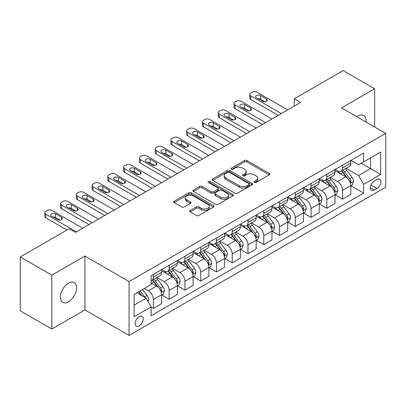 <?xml version="1.0" encoding="UTF-8"?>
<svg xmlns="http://www.w3.org/2000/svg" width="406" height="406" viewBox="0 0 406 406"><rect width="100%" height="100%" fill="white"/><g stroke="black" fill="none" stroke-linecap="round" stroke-linejoin="round"><path stroke-width="0.61" d="M254.395 182.436A1.223 0.705 0 0 0 256.125 182.436L269.279 174.839A1.751 1.01 0 0 0 269.792 174.128A1.751 1.01 0 0 0 269.279 173.413L246.995 160.548A1.751 1.01 0 0 0 244.524 160.548L231.369 168.14A1.223 0.705 0 0 0 231.009 168.642A1.223 0.705 0 0 0 231.369 169.14A1.223 0.705 0 0 0 233.1 169.14L234.805 168.16A5.603 3.233 0 0 1 242.727 168.16L244.585 169.231A5.603 3.233 0 0 1 246.224 171.52A5.603 3.233 0 0 1 244.585 173.804L242.879 174.788A1.223 0.705 0 0 0 242.524 175.285A1.223 0.705 0 0 0 242.879 175.788A1.223 0.705 0 0 0 244.615 175.788L246.315 174.803A5.603 3.233 0 0 1 254.237 174.803L256.095 175.879A5.603 3.233 0 0 1 257.734 178.163A5.603 3.233 0 0 1 256.095 180.452L254.395 181.431A1.223 0.705 0 0 0 254.034 181.934A1.223 0.705 0 0 0 254.395 182.436L254.395 181.431M68.538 301.785A11.414 6.592 120 0 0 75.993 291.726A11.414 6.592 120 0 0 74.242 282.576A11.414 6.592 120 0 0 68.538 283.144A11.414 6.592 120 0 0 61.078 293.203A11.414 6.592 120 0 0 62.828 302.348A11.414 6.592 120 0 0 68.538 301.785M365.958 121.978A11.414 6.592 120 0 0 363.664 115.482A11.414 6.592 120 0 0 357.955 116.05A11.414 6.592 120 0 0 356.894 116.745M139.156 325.957A5.709 3.294 120 0 0 142.887 320.928A5.709 3.294 120 0 0 142.009 316.355A5.709 3.294 120 0 0 139.156 316.634A5.709 3.294 120 0 0 135.431 321.664A5.709 3.294 120 0 0 136.304 326.236A5.709 3.294 120 0 0 139.156 325.957M190.181 210.43A1.751 1.01 0 0 0 189.668 211.145A1.751 1.01 0 0 0 190.181 211.861L196.433 215.469A1.751 1.01 0 0 0 198.904 215.469L213.515 207.035A1.751 1.01 0 0 0 214.028 206.324A1.751 1.01 0 0 0 213.515 205.609L191.231 192.743A1.751 1.01 0 0 0 188.754 192.743L174.149 201.178A1.751 1.01 0 0 0 173.636 201.889A1.751 1.01 0 0 0 174.149 202.604L181.7 206.964A1.751 1.01 0 0 0 184.177 206.964L190.429 203.355A1.751 1.01 0 0 0 190.942 202.64A1.751 1.01 0 0 0 190.429 201.924L186.684 199.767A4.684 2.705 0 0 1 185.314 197.854A4.684 2.705 0 0 1 188.201 195.357A4.684 2.705 0 0 1 193.307 195.941L207.973 204.411A4.684 2.705 0 0 1 209.344 206.324A4.684 2.705 0 0 1 206.456 208.821A4.684 2.705 0 0 1 201.351 208.232L198.904 206.821A1.751 1.01 0 0 0 196.433 206.821L190.181 210.43L190.181 211.861M84.93 256.059L51.826 275.172L20.3 256.968L20.3 310.849L51.826 329.048L84.93 309.935L129.067 335.422L129.067 281.541L84.93 256.059L84.93 309.935M374.667 127.007L374.667 88.782L341.563 107.894L385.7 133.376L129.067 281.541M374.667 88.782L343.136 70.578L294.269 98.795L294.269 106.073M20.3 256.968L69.167 228.756L75.47 232.394L300.577 102.434L294.269 98.795M234.927 193.246A1.751 1.01 0 0 0 237.403 193.246L252.009 184.811A1.751 1.01 0 0 0 252.522 184.096A1.751 1.01 0 0 0 252.009 183.38L229.73 170.515A1.751 1.01 0 0 0 227.253 170.515L212.648 178.95A1.751 1.01 0 0 0 212.135 179.665A1.751 1.01 0 0 0 212.648 180.381L234.927 193.246M208.867 182.7A1.223 0.705 0 0 1 210.11 182.873L210.11 181.416L232.76 194.494A1.751 1.01 0 0 1 233.272 195.21A1.751 1.01 0 0 1 232.76 195.925L218.154 204.355A1.751 1.01 0 0 1 215.677 204.355L193.398 191.495L193.398 190.064A1.751 1.01 0 0 0 192.886 190.779A1.751 1.01 0 0 0 193.398 191.495M193.398 190.064L199.65 186.455A1.751 1.01 0 0 1 202.127 186.455L211.161 191.673A1.751 1.01 0 0 0 213.637 191.673L217.783 189.277A1.751 1.01 0 0 0 218.296 188.562A1.751 1.01 0 0 0 217.783 187.846L208.374 182.416A1.223 0.705 0 0 1 208.019 181.918A1.223 0.705 0 0 1 208.775 181.264A1.223 0.705 0 0 1 210.11 181.416M376.996 179.467L374.225 181.066A5.527 3.192 120 0 0 370.612 185.938A5.527 3.192 120 0 0 371.46 190.368A5.527 3.192 120 0 0 374.225 190.094L376.996 188.496A5.527 3.192 120 0 0 380.61 183.624A5.527 3.192 120 0 0 379.762 179.193A5.527 3.192 120 0 0 376.996 179.467M129.067 335.422L385.7 187.257L385.7 133.376M350.957 160.355L358.584 164.76L363.629 161.847L363.629 153.037L151.139 275.715L151.139 284.525L134.112 294.355L134.112 316.781L151.139 306.951L151.139 315.761L363.629 193.078L363.629 184.268L358.584 175.534L346.049 168.292M363.629 161.847L380.655 152.017L380.655 174.443L363.629 184.268M51.826 275.172L51.826 329.048M361.233 163.227L370.566 168.617L370.566 157.843L380.655 152.017M358.584 175.534L370.566 168.617L380.655 174.443M134.112 305.129L146.094 298.217L136.761 292.827M151.139 307.027L153.407 308.337L153.407 299.526A7.135 4.121 -120 0 0 148.363 290.787L144.328 288.458M153.407 308.337L161.603 303.602L161.603 294.792A7.135 4.121 -120 0 0 156.559 286.057L151.139 282.926M161.796 294.974L169.17 299.232L169.17 290.427A7.135 4.121 -120 0 0 164.125 281.688L156.883 277.506M169.17 299.232L177.366 294.502L177.366 285.692A7.135 4.121 -120 0 0 172.322 276.953L161.603 270.766M177.559 285.875L184.933 290.133L184.933 281.322A7.135 4.121 -120 0 0 179.888 272.588L172.646 268.407M184.933 290.133L193.134 285.403L193.134 276.593A7.135 4.121 -120 0 0 188.09 267.853L177.366 261.667M193.322 276.775L200.701 281.033L200.701 272.223A7.135 4.121 -120 0 0 195.656 263.484L188.409 259.302M200.701 281.033L208.897 276.298L208.897 267.488A7.135 4.121 -120 0 0 203.853 258.754L193.134 252.562M209.085 267.671L216.464 271.934L216.464 263.124A7.135 4.121 -120 0 0 211.419 254.384L204.177 250.203M216.464 271.934L224.66 267.199L224.66 258.389A7.135 4.121 -120 0 0 219.616 249.649L208.897 243.463M224.848 258.571L232.227 262.829L232.227 254.019A7.135 4.121 -120 0 0 227.182 245.285L219.94 241.103M232.227 262.829L240.423 258.099L240.423 249.289A7.135 4.121 -120 0 0 235.378 240.55L224.66 234.363M240.611 249.472L247.99 253.73L247.99 244.919A7.135 4.121 -120 0 0 242.945 236.18L235.703 231.999M247.99 253.73L256.186 248.995L256.186 240.185A7.135 4.121 -120 0 0 251.141 231.45L240.423 225.259M256.374 240.367L263.753 244.63L263.753 235.82A7.135 4.121 -120 0 0 258.708 227.081L251.466 222.899M263.753 244.63L271.949 239.895L271.949 231.085A7.135 4.121 -120 0 0 266.904 222.351L256.186 216.159M272.137 231.268L279.516 235.526L279.516 226.715A7.135 4.121 -120 0 0 274.471 217.981L267.229 213.8M279.516 235.526L287.712 230.796L287.712 221.986A7.135 4.121 -120 0 0 282.667 213.246L271.949 207.06M287.905 222.168L295.279 226.426L295.279 217.616A7.135 4.121 -120 0 0 290.234 208.877L282.992 204.7M295.279 226.426L303.475 221.696L303.475 212.886A7.135 4.121 -120 0 0 298.43 204.147L287.712 197.961M303.668 213.064L311.042 217.327L311.042 208.517A7.135 4.121 -120 0 0 305.997 199.777L298.755 195.596M311.042 217.327L319.243 212.592L319.243 203.782A7.135 4.121 -120 0 0 314.198 195.047L303.475 188.856M319.431 203.964L326.81 208.222L326.81 199.412A7.135 4.121 -120 0 0 321.765 190.678L314.518 186.496M326.81 208.222L335.006 203.492L335.006 194.682A7.135 4.121 -120 0 0 329.961 185.943L319.243 179.756M335.194 194.865L342.573 199.123L342.573 190.312A7.135 4.121 -120 0 0 337.528 181.578L330.286 177.397M342.573 199.123L350.769 194.393L350.769 185.583A7.135 4.121 -120 0 0 345.724 176.843L335.006 170.657M335.194 169.454L337.528 170.799A7.135 4.121 -120 0 0 341.096 171.154A7.135 4.121 -120 0 0 342.573 167.886L342.573 165.196M319.431 178.554L321.765 179.904A7.135 4.121 -120 0 0 325.328 180.254A7.135 4.121 -120 0 0 326.81 176.991L326.81 174.296M303.668 187.653L305.997 189.003A7.135 4.121 -120 0 0 309.565 189.353A7.135 4.121 -120 0 0 311.042 186.09L311.042 183.395M287.905 196.758L290.234 198.103A7.135 4.121 -120 0 0 293.802 198.458A7.135 4.121 -120 0 0 295.279 195.19L295.279 192.495M272.137 205.857L274.471 207.202A7.135 4.121 -120 0 0 278.039 207.557A7.135 4.121 -120 0 0 279.516 204.294L279.516 201.599M256.374 214.957L258.708 216.307A7.135 4.121 -120 0 0 262.276 216.657A7.135 4.121 -120 0 0 263.753 213.394L263.753 210.699M240.611 224.061L242.945 225.406A7.135 4.121 -120 0 0 246.513 225.761A7.135 4.121 -120 0 0 247.99 222.493L247.99 219.798M224.848 233.161L227.182 234.506A7.135 4.121 -120 0 0 230.75 234.861A7.135 4.121 -120 0 0 232.227 231.598L232.227 228.903M209.085 242.26L211.419 243.61A7.135 4.121 -120 0 0 214.987 243.96A7.135 4.121 -120 0 0 216.464 240.697L216.464 238.002M193.322 251.365L195.656 252.71A7.135 4.121 -120 0 0 199.219 253.065A7.135 4.121 -120 0 0 200.701 249.797L200.701 247.102M177.559 260.464L179.888 261.809A7.135 4.121 -120 0 0 183.456 262.164A7.135 4.121 -120 0 0 184.933 258.896L184.933 256.206M161.796 269.564L164.125 270.914A7.135 4.121 -120 0 0 167.693 271.264A7.135 4.121 -120 0 0 169.17 268.001L169.17 265.306M350.957 185.765L363.629 193.078M341.096 171.154L349.292 166.419A7.135 4.121 -120 0 0 350.769 163.156L350.769 160.461M325.328 180.254L333.529 175.524A7.135 4.121 -120 0 0 335.006 172.256L335.006 169.561M309.565 189.353L317.761 184.623A7.135 4.121 -120 0 0 319.243 181.355L319.243 178.665M293.802 198.458L301.998 193.723A7.135 4.121 -120 0 0 303.475 190.46L303.475 187.765M278.039 207.557L286.235 202.827A7.135 4.121 -120 0 0 287.712 199.559L287.712 196.864M262.276 216.657L270.472 211.927A7.135 4.121 -120 0 0 271.949 208.659L271.949 205.969M246.513 225.761L254.709 221.026A7.135 4.121 -120 0 0 256.186 217.763L256.186 215.068M230.75 234.861L238.946 230.131A7.135 4.121 -120 0 0 240.423 226.863L240.423 224.168M214.987 243.96L223.183 239.23A7.135 4.121 -120 0 0 224.66 235.962L224.66 233.267M199.219 253.065L207.42 248.33A7.135 4.121 -120 0 0 208.897 245.067L208.897 242.372M183.456 262.164L191.652 257.429A7.135 4.121 -120 0 0 193.134 254.166L193.134 251.471M167.693 271.264L175.889 266.534A7.135 4.121 -120 0 0 177.366 263.266L177.366 260.571M151.139 280.653A7.135 4.121 -120 0 0 151.93 280.368L160.126 275.633A7.135 4.121 -120 0 0 161.603 272.37L161.603 269.675M151.93 280.368A7.135 4.121 -120 0 0 153.407 277.1L153.407 274.405M146.094 298.217L151.139 306.951M254.882 182.609L256.095 181.908A5.603 3.233 0 0 0 257.734 179.619L257.734 178.163M246.224 171.52L246.224 172.976A5.603 3.233 0 0 1 244.585 175.26L243.372 175.96M269.254 174.854L246.995 162.004A1.751 1.01 0 0 0 244.524 162.004L231.862 169.312M251.989 184.826L229.73 171.971A1.751 1.01 0 0 0 227.253 171.971L212.668 180.391M248.914 184.598A1.223 0.705 0 0 0 249.274 184.096A1.223 0.705 0 0 0 248.914 183.593L229.36 172.306A1.223 0.705 0 0 0 227.624 172.306L225.832 173.342A5.603 3.233 0 0 0 224.188 175.625A5.603 3.233 0 0 0 225.832 177.914L239.2 185.633A5.603 3.233 0 0 0 247.122 185.633L248.914 184.598L248.914 186.055A1.223 0.705 0 0 0 249.274 185.552L249.274 184.096M224.188 175.625L224.188 177.082A5.603 3.233 0 0 0 225.832 179.371L225.832 177.914M248.914 186.055L247.122 187.09A5.603 3.233 0 0 1 239.2 187.09L225.832 179.371M193.423 191.505L199.65 187.912L199.65 186.455M218.296 188.562L218.296 190.018A1.751 1.01 0 0 1 217.783 190.734L213.637 193.129A1.751 1.01 0 0 1 211.161 193.129L202.127 187.912A1.751 1.01 0 0 0 199.65 187.912M210.11 182.873L232.739 195.936M220.539 197.083A4.684 2.705 0 0 0 225.64 197.671A4.684 2.705 0 0 0 228.532 195.174A4.684 2.705 0 0 0 227.162 193.261L221.991 190.277A1.751 1.01 0 0 0 219.519 190.277L215.368 192.672A1.751 1.01 0 0 0 214.855 193.388A1.751 1.01 0 0 0 215.368 194.104L220.539 197.083L220.539 198.539A4.684 2.705 0 0 0 225.64 199.128A4.684 2.705 0 0 0 228.532 196.631L228.532 195.174M214.855 193.388L214.855 194.844A1.751 1.01 0 0 0 215.368 195.555L215.368 194.104M220.539 198.539L215.368 195.555M209.344 206.324L209.344 207.776A4.684 2.705 0 0 1 206.456 210.278A4.684 2.705 0 0 1 201.351 209.689L198.904 208.278A1.751 1.01 0 0 0 196.433 208.278L190.206 211.876M185.314 197.854L185.314 199.31A4.684 2.705 0 0 0 186.684 201.219L186.684 199.767M190.404 203.37L186.684 201.219M213.49 207.05L191.231 194.2A1.751 1.01 0 0 0 188.754 194.2L174.174 202.619M350.769 185.872L352.281 184.999L353.54 181.355A4.725 2.73 -120 0 0 352.032 177.336L346.881 170.454A13.642 7.876 -120 0 0 345.394 168.673M340.269 173.692A13.642 7.876 -120 0 0 337.472 170.769M350.337 182.979L350.992 181.558A4.725 2.73 -120 0 0 349.637 178.716L344.486 171.839A13.642 7.876 -120 0 0 342.994 170.053M341.725 170.789A11.327 6.537 60 0 1 343.588 172.9L347.947 178.721M341.482 170.931A13.642 7.876 60 0 1 342.974 172.712L346.399 177.285M281.343 113.538L250.766 95.882A3.568 2.06 0 0 1 249.72 94.425A3.568 2.06 0 0 1 250.766 92.969L252.024 92.238A3.568 2.06 0 0 1 257.069 92.238L287.651 109.894M249.72 94.425L249.72 98.064A3.568 2.06 180 0 0 250.766 99.521L278.191 115.355M256.44 97.846A2.852 1.649 180 0 1 255.602 96.684A2.852 1.649 180 0 1 257.363 95.161A2.852 1.649 180 0 1 260.474 95.517L266.529 99.013A2.852 1.649 180 0 1 267.361 100.175A2.852 1.649 180 0 1 265.6 101.698A2.852 1.649 180 0 1 262.494 101.343L256.44 97.846M257.922 98.704A2.852 1.649 180 0 1 260.474 99.155L265.042 101.794M335.006 194.971L336.518 194.098L337.777 190.46A4.725 2.73 -120 0 0 336.269 186.435L331.118 179.553A13.642 7.876 -120 0 0 329.626 177.772M324.506 182.796A13.642 7.876 -120 0 0 321.709 179.873M334.574 192.079L335.229 190.663A4.725 2.73 -120 0 0 333.874 187.816L328.723 180.939A13.642 7.876 -120 0 0 327.231 179.158M325.962 179.888A11.327 6.537 60 0 1 327.82 182.005L332.184 187.826M325.719 180.031A13.642 7.876 60 0 1 327.206 181.812L330.631 186.384M319.243 204.076L320.755 203.198L322.014 199.559A4.725 2.73 -120 0 0 320.507 195.535L315.355 188.658A13.642 7.876 -120 0 0 313.863 186.872M308.743 191.896A13.642 7.876 -120 0 0 305.946 188.973M318.811 201.178L319.461 199.762A4.725 2.73 -120 0 0 318.111 196.92L312.96 190.038A13.642 7.876 -120 0 0 311.468 188.257M310.199 188.988A11.327 6.537 60 0 1 312.057 191.104L316.421 196.925M309.956 189.13A13.642 7.876 60 0 1 311.443 190.916L314.868 195.489M303.475 213.175L304.992 212.302L306.251 208.659A4.725 2.73 -120 0 0 304.744 204.634L299.592 197.758A13.642 7.876 -120 0 0 298.1 195.976M292.975 200.995A13.642 7.876 -120 0 0 290.183 198.072M303.049 210.283L303.698 208.862A4.725 2.73 -120 0 0 302.348 206.02L297.192 199.143A13.642 7.876 -120 0 0 295.705 197.357M294.436 198.092A11.327 6.537 60 0 1 296.294 200.204L300.653 206.025M294.193 198.235A13.642 7.876 60 0 1 295.68 200.016L299.105 204.588M265.58 122.637L234.998 104.981A3.568 2.06 0 0 1 233.957 103.525A3.568 2.06 0 0 1 234.998 102.068L236.262 101.343A3.568 2.06 0 0 1 241.306 101.343L271.888 118.999M233.957 103.525L233.957 107.164A3.568 2.06 180 0 0 234.998 108.62L262.428 124.459M240.677 106.945A2.852 1.649 180 0 1 239.839 105.783A2.852 1.649 180 0 1 241.6 104.261A2.852 1.649 180 0 1 244.711 104.616L250.766 108.113A2.852 1.649 180 0 1 251.598 109.275A2.852 1.649 180 0 1 249.837 110.797A2.852 1.649 180 0 1 246.726 110.442L240.677 106.945M242.159 107.803A2.852 1.649 180 0 1 244.711 108.26L249.279 110.894M249.817 131.737L219.235 114.081A3.568 2.06 0 0 1 218.189 112.624A3.568 2.06 0 0 1 219.235 111.168L220.499 110.442A3.568 2.06 0 0 1 225.543 110.442L256.125 128.098M218.189 112.624L218.189 116.268A3.568 2.06 180 0 0 219.235 117.725L246.665 133.559M224.914 116.05A2.852 1.649 180 0 1 224.076 114.883A2.852 1.649 180 0 1 225.837 113.36A2.852 1.649 180 0 1 228.948 113.721L234.998 117.212A2.852 1.649 180 0 1 235.835 118.379A2.852 1.649 180 0 1 234.074 119.902A2.852 1.649 180 0 1 230.963 119.542L224.914 116.05M226.396 116.908A2.852 1.649 180 0 1 228.948 117.359L233.516 119.998M234.054 140.841L203.472 123.185A3.568 2.06 0 0 1 202.427 121.729A3.568 2.06 0 0 1 203.472 120.272L204.736 119.542A3.568 2.06 0 0 1 209.78 119.542L240.362 137.198M202.427 121.729L202.427 125.368A3.568 2.06 180 0 0 203.472 126.824L230.902 142.658M209.146 125.149A2.852 1.649 180 0 1 208.314 123.982A2.852 1.649 180 0 1 210.075 122.465A2.852 1.649 180 0 1 213.186 122.82L219.235 126.317A2.852 1.649 180 0 1 220.072 127.479A2.852 1.649 180 0 1 218.311 129.001A2.852 1.649 180 0 1 215.2 128.646L209.146 125.149M210.633 126.007A2.852 1.649 180 0 1 213.186 126.459L217.753 129.098M287.712 222.275L289.229 221.402L290.488 217.763A4.725 2.73 -120 0 0 288.981 213.739L283.824 206.857A13.642 7.876 -120 0 0 282.337 205.076M277.212 210.1A13.642 7.876 -120 0 0 274.42 207.177M287.281 219.382L287.834 218.788L287.935 217.961A4.725 2.73 -120 0 0 286.585 215.119L281.429 208.242A13.642 7.876 -120 0 0 279.942 206.461M278.673 207.192A11.327 6.537 60 0 1 280.531 209.308L284.89 215.129M278.43 207.334A13.642 7.876 60 0 1 279.917 209.115L283.342 213.688M218.291 149.941L187.709 132.285A3.568 2.06 0 0 1 186.664 130.828A3.568 2.06 0 0 1 187.709 129.372L188.973 128.646A3.568 2.06 0 0 1 194.017 128.646L224.594 146.302M186.664 130.828L186.664 134.467A3.568 2.06 180 0 0 187.709 135.924L215.139 151.763M193.383 134.249A2.852 1.649 180 0 1 192.551 133.087A2.852 1.649 180 0 1 194.312 131.564A2.852 1.649 180 0 1 197.417 131.92L203.472 135.416A2.852 1.649 180 0 1 204.309 136.578A2.852 1.649 180 0 1 202.548 138.101A2.852 1.649 180 0 1 199.437 137.746L193.383 134.249M194.87 135.107A2.852 1.649 180 0 1 197.417 135.563L201.99 138.197M271.949 231.379L273.461 230.501L274.725 226.863A4.725 2.73 -120 0 0 273.218 222.838L268.062 215.962A13.642 7.876 -120 0 0 266.575 214.175M261.449 219.199A13.642 7.876 -120 0 0 258.658 216.276M271.518 228.482L272.172 227.066A4.725 2.73 -120 0 0 270.817 224.224L265.666 217.342A13.642 7.876 -120 0 0 264.179 215.561M262.91 216.291A11.327 6.537 60 0 1 264.768 218.408L269.127 224.229M262.667 216.434A13.642 7.876 60 0 1 264.154 218.215L267.579 222.787M256.186 240.479L257.698 239.606L258.962 235.962A4.725 2.73 -120 0 0 257.45 231.938L252.299 225.061A13.642 7.876 -120 0 0 250.812 223.28M245.686 228.299A13.642 7.876 -120 0 0 242.895 225.376M255.755 237.581L256.308 236.992L256.409 236.165A4.725 2.73 -120 0 0 255.054 233.323L249.903 226.446A13.642 7.876 -120 0 0 248.416 224.66M247.147 225.396A11.327 6.537 60 0 1 249.005 227.507L253.364 233.328M246.899 225.533A13.642 7.876 60 0 1 248.391 227.319L251.816 231.892M240.423 249.578L241.935 248.705L243.199 245.067A4.725 2.73 -120 0 0 241.687 241.042L236.536 234.16A13.642 7.876 -120 0 0 235.049 232.379M229.923 237.398A13.642 7.876 -120 0 0 227.132 234.475M239.992 246.686L240.646 245.265A4.725 2.73 -120 0 0 239.291 242.423L234.14 235.546A13.642 7.876 -120 0 0 232.653 233.765M231.379 234.495A11.327 6.537 60 0 1 233.242 236.607L237.601 242.428M231.136 234.638A13.642 7.876 60 0 1 232.628 236.419L236.053 240.991M224.66 258.678L226.172 257.805L227.431 254.166A4.725 2.73 -120 0 0 225.924 250.142L220.773 243.265A13.642 7.876 -120 0 0 219.286 241.479M214.16 246.503A13.642 7.876 -120 0 0 211.364 243.58M224.229 255.785L224.883 254.369A4.725 2.73 -120 0 0 223.528 251.527L218.377 244.645A13.642 7.876 -120 0 0 216.885 242.864M215.616 243.595A11.327 6.537 60 0 1 217.479 245.711L221.838 251.532M215.373 243.737A13.642 7.876 60 0 1 216.865 245.518L220.291 250.091M208.897 267.782L210.409 266.909L211.668 263.266A4.725 2.73 -120 0 0 210.161 259.241L205.01 252.365A13.642 7.876 -120 0 0 203.518 250.583M198.397 255.602A13.642 7.876 -120 0 0 195.601 252.679M208.466 264.885L209.12 263.469A4.725 2.73 -120 0 0 207.765 260.627L202.614 253.745A13.642 7.876 -120 0 0 201.122 251.964M199.853 252.699A11.327 6.537 60 0 1 201.711 254.811L206.075 260.632M199.61 252.836A13.642 7.876 60 0 1 201.097 254.623L204.522 259.195M202.528 159.04L171.946 141.384A3.568 2.06 0 0 1 170.901 139.928A3.568 2.06 0 0 1 171.946 138.471L173.205 137.746A3.568 2.06 0 0 1 178.249 137.746L208.831 155.402M170.901 139.928L170.901 143.572A3.568 2.06 180 0 0 171.946 145.028L199.376 160.862M177.62 143.354A2.852 1.649 180 0 1 176.783 142.186A2.852 1.649 180 0 1 178.549 140.664A2.852 1.649 180 0 1 181.655 141.024L187.709 144.516A2.852 1.649 180 0 1 188.546 145.683A2.852 1.649 180 0 1 186.785 147.205A2.852 1.649 180 0 1 183.674 146.845L177.62 143.354M179.107 144.211A2.852 1.649 180 0 1 181.655 144.663L186.227 147.302M186.765 168.145L156.183 150.489A3.568 2.06 0 0 1 155.138 149.032A3.568 2.06 0 0 1 156.183 147.576L157.442 146.845A3.568 2.06 0 0 1 162.486 146.845L193.068 164.501M155.138 149.032L155.138 152.671A3.568 2.06 180 0 0 156.183 154.128L183.608 169.962M161.857 152.453A2.852 1.649 180 0 1 161.02 151.286A2.852 1.649 180 0 1 162.781 149.763A2.852 1.649 180 0 1 165.892 150.124L171.946 153.615A2.852 1.649 180 0 1 172.783 154.782A2.852 1.649 180 0 1 171.022 156.305A2.852 1.649 180 0 1 167.911 155.95L161.857 152.453M163.344 153.311A2.852 1.649 180 0 1 165.892 153.762L170.459 156.401M171.002 177.244L140.42 159.588A3.568 2.06 0 0 1 139.375 158.132A3.568 2.06 0 0 1 140.42 156.675L141.679 155.95A3.568 2.06 0 0 1 146.723 155.95L177.305 173.606M139.375 158.132L139.375 161.771A3.568 2.06 180 0 0 140.42 163.227L167.845 179.066M146.094 161.552A2.852 1.649 180 0 1 145.257 160.39A2.852 1.649 180 0 1 147.018 158.868A2.852 1.649 180 0 1 150.129 159.223L156.183 162.72A2.852 1.649 180 0 1 157.015 163.882A2.852 1.649 180 0 1 155.254 165.404A2.852 1.649 180 0 1 152.148 165.049L146.094 161.552M147.576 162.41A2.852 1.649 180 0 1 150.129 162.862L154.696 165.501M155.234 186.344L124.657 168.688A3.568 2.06 0 0 1 123.612 167.231A3.568 2.06 0 0 1 124.657 165.775L125.916 165.049A3.568 2.06 0 0 1 130.96 165.049L161.542 182.705M123.612 167.231L123.612 170.875A3.568 2.06 180 0 0 124.657 172.332L152.083 188.166M130.331 170.657A2.852 1.649 180 0 1 129.494 169.49A2.852 1.649 180 0 1 131.255 167.967A2.852 1.649 180 0 1 134.366 168.323L140.42 171.819A2.852 1.649 180 0 1 141.252 172.986A2.852 1.649 180 0 1 139.491 174.509A2.852 1.649 180 0 1 136.386 174.149L130.331 170.657M131.813 171.51A2.852 1.649 180 0 1 134.366 171.966L138.933 174.605M139.471 195.443L108.889 177.787A3.568 2.06 0 0 1 107.849 176.336A3.568 2.06 0 0 1 108.889 174.879L110.153 174.149A3.568 2.06 0 0 1 115.197 174.149L145.779 191.805M107.849 176.336L107.849 179.975A3.568 2.06 180 0 0 108.889 181.431L136.32 197.265M114.568 179.756A2.852 1.649 180 0 1 113.731 178.589A2.852 1.649 180 0 1 115.492 177.067A2.852 1.649 180 0 1 118.603 177.427L124.657 180.919A2.852 1.649 180 0 1 125.49 182.086A2.852 1.649 180 0 1 123.728 183.608A2.852 1.649 180 0 1 120.618 183.248L114.568 179.756M116.05 180.614A2.852 1.649 180 0 1 118.603 181.066L123.17 183.705M193.134 276.882L194.647 276.009L195.905 272.37A4.725 2.73 -120 0 0 194.398 268.346L189.247 261.464A13.642 7.876 -120 0 0 187.755 259.683M182.634 264.702A13.642 7.876 -120 0 0 179.838 261.779M192.703 273.989L193.352 272.568A4.725 2.73 -120 0 0 192.002 269.726L186.851 262.849A13.642 7.876 -120 0 0 185.359 261.063M184.091 261.799A11.327 6.537 60 0 1 185.948 263.91L190.312 269.731M183.847 261.941A13.642 7.876 60 0 1 185.334 263.722L188.76 268.295M123.708 204.548L93.126 186.892A3.568 2.06 0 0 1 92.081 185.435A3.568 2.06 0 0 1 93.126 183.979L94.39 183.248A3.568 2.06 0 0 1 99.434 183.248L130.016 200.904M92.081 185.435L92.081 189.074A3.568 2.06 180 0 0 93.126 190.531L120.557 206.365M98.805 188.856A2.852 1.649 180 0 1 97.968 187.694A2.852 1.649 180 0 1 99.729 186.171A2.852 1.649 180 0 1 102.84 186.527L108.889 190.023A2.852 1.649 180 0 1 109.727 191.185A2.852 1.649 180 0 1 107.966 192.708A2.852 1.649 180 0 1 104.855 192.353L98.805 188.856M100.287 189.714A2.852 1.649 180 0 1 102.84 190.165L107.407 192.804M177.366 285.981L178.884 285.108L180.142 281.47A4.725 2.73 -120 0 0 178.635 277.445L173.484 270.569A13.642 7.876 -120 0 0 171.992 268.782M166.866 273.806A13.642 7.876 -120 0 0 164.075 270.883M176.94 283.089L177.589 281.673A4.725 2.73 -120 0 0 176.24 278.826L171.083 271.949A13.642 7.876 -120 0 0 169.596 270.168M168.328 270.898A11.327 6.537 60 0 1 170.185 273.015L174.544 278.836M168.084 271.041A13.642 7.876 60 0 1 169.571 272.822L172.997 277.394M107.945 213.647L77.363 195.991A3.568 2.06 0 0 1 76.318 194.535A3.568 2.06 0 0 1 77.363 193.078L78.627 192.353A3.568 2.06 0 0 1 83.672 192.353L114.248 210.009M76.318 194.535L76.318 198.179A3.568 2.06 180 0 0 77.363 199.63L104.794 215.469M83.037 197.955A2.852 1.649 180 0 1 82.205 196.793A2.852 1.649 180 0 1 83.966 195.271A2.852 1.649 180 0 1 87.077 195.626L93.126 199.123A2.852 1.649 180 0 1 93.964 200.29A2.852 1.649 180 0 1 92.203 201.807A2.852 1.649 180 0 1 89.092 201.452L83.037 197.955M84.524 198.813A2.852 1.649 180 0 1 87.077 199.27L91.644 201.904M161.603 295.086L163.121 294.213L164.379 290.569A4.725 2.73 -120 0 0 162.872 286.545L157.716 279.668A13.642 7.876 -120 0 0 156.229 277.887M161.172 292.188L161.827 290.772A4.725 2.73 -120 0 0 160.477 287.93L155.32 281.048A13.642 7.876 -120 0 0 153.833 279.267M152.565 280.003A11.327 6.537 60 0 1 154.422 282.114L158.782 287.935M152.321 280.14A13.642 7.876 60 0 1 153.808 281.926L157.234 286.499M92.182 222.747L61.6 205.091A3.568 2.06 0 0 1 60.555 203.634A3.568 2.06 0 0 1 61.6 202.183L62.864 201.452A3.568 2.06 0 0 1 67.909 201.452L98.485 219.108M60.555 203.634L60.555 207.278A3.568 2.06 180 0 0 61.6 208.735L89.031 224.569M67.274 207.06A2.852 1.649 180 0 1 66.442 205.893A2.852 1.649 180 0 1 68.203 204.37A2.852 1.649 180 0 1 71.309 204.731L77.363 208.222A2.852 1.649 180 0 1 78.201 209.389A2.852 1.649 180 0 1 76.44 210.912A2.852 1.649 180 0 1 73.329 210.552L67.274 207.06M68.761 207.918A2.852 1.649 180 0 1 71.309 208.369L75.881 211.008M147.987 301.491L148.616 299.669A4.725 2.73 -120 0 0 147.109 295.644L142.511 289.508M145.14 297.664A4.725 2.73 -120 0 0 144.709 297.03L140.111 290.894M138.928 291.574L142.232 295.984M138.598 291.767L141.4 295.507M76.419 231.851L45.837 214.195A3.568 2.06 0 0 1 44.792 212.739A3.568 2.06 0 0 1 45.837 211.282L47.096 210.552A3.568 2.06 0 0 1 52.141 210.552L82.722 228.208M44.792 212.739L44.792 216.378A3.568 2.06 180 0 0 45.837 217.834L66.96 230.029M51.511 216.159A2.852 1.649 180 0 1 50.674 214.997A2.852 1.649 180 0 1 52.44 213.475A2.852 1.649 180 0 1 55.546 213.83L61.6 217.327A2.852 1.649 180 0 1 62.438 218.489A2.852 1.649 180 0 1 60.677 220.011A2.852 1.649 180 0 1 57.566 219.656L51.511 216.159M52.998 217.017A2.852 1.649 180 0 1 55.546 217.469L60.118 220.108M148.363 290.787L156.559 286.057M164.125 281.688L172.322 276.953M179.888 272.588L188.09 267.853M195.656 263.484L203.853 258.754M211.419 254.384L219.616 249.649M227.182 245.285L235.378 240.55M242.945 236.18L251.141 231.45M258.708 227.081L266.904 222.351M274.471 217.981L282.667 213.246M290.234 208.877L298.43 204.147M305.997 199.777L314.198 195.047M321.765 190.678L329.961 185.943M337.528 181.578L345.724 176.843M342.573 167.886L350.769 163.156M342.573 190.312L350.769 185.583M326.81 199.412L335.006 194.682M326.81 176.991L335.006 172.256M311.042 208.517L319.243 203.782M311.042 186.09L319.243 181.355M295.279 217.616L303.475 212.886M295.279 195.19L303.475 190.46M279.516 226.715L287.712 221.986M279.516 204.294L287.712 199.559M263.753 235.82L271.949 231.085M263.753 213.394L271.949 208.659M247.99 244.919L256.186 240.185M247.99 222.493L256.186 217.763M232.227 254.019L240.423 249.289M232.227 231.598L240.423 226.863M216.464 263.124L224.66 258.389M216.464 240.697L224.66 235.962M200.701 272.223L208.897 267.488M200.701 249.797L208.897 245.067M184.933 281.322L193.134 276.593M184.933 258.896L193.134 254.166M169.17 290.427L177.366 285.692M169.17 268.001L177.366 263.266M153.407 299.526L161.603 294.792M153.407 277.1L161.603 272.37M370.952 185.004L376.996 188.496M370.313 187.836L374.225 190.094M256.095 181.908L256.095 180.452M242.879 175.788L242.879 174.788M244.585 175.26L244.585 173.804M231.369 169.14L231.369 168.14M244.524 162.004L244.524 160.548M246.995 162.004L246.995 160.548M269.279 174.839L269.279 173.413M212.648 180.381L212.648 178.95M227.253 171.971L227.253 170.515M229.73 171.971L229.73 170.515M252.009 184.811L252.009 183.38M239.2 187.09L239.2 185.633M247.122 187.09L247.122 185.633M202.127 187.912L202.127 186.455M211.161 193.129L211.161 191.673M213.637 193.129L213.637 191.673M217.783 190.734L217.783 189.277M232.76 195.925L232.76 194.494M196.433 208.278L196.433 206.821M198.904 208.278L198.904 206.821M201.351 209.689L201.351 208.232M190.429 203.355L190.429 201.924M174.149 202.604L174.149 201.178M188.754 194.2L188.754 192.743M191.231 194.2L191.231 192.743M213.515 207.035L213.515 205.609M350.414 183.238L353.509 181.446M344.486 171.839L346.881 170.454M340.771 173.981L342.974 172.712M349.637 178.716L352.032 177.336M349.262 180.563L350.992 181.558M250.766 99.521L250.766 95.882M260.474 95.517L260.474 99.155M266.529 99.013L266.529 101.343M334.651 192.337L337.746 190.551M328.723 180.939L331.118 179.553M325.008 183.086L327.206 181.812M333.874 187.816L336.269 186.435M333.499 189.663L335.229 190.663M318.888 201.437L321.983 199.65M312.96 190.038L315.355 188.658M309.24 192.185L311.443 190.916M318.111 196.92L320.507 195.535M317.736 198.762L319.461 199.762M303.125 210.541L306.22 208.75M297.192 199.143L299.592 197.758M293.477 201.285L295.68 200.016M302.348 206.02L304.744 204.634M301.973 207.867L303.698 208.862M234.998 108.62L234.998 104.981M244.711 104.616L244.711 108.26M250.766 108.113L250.766 110.442M219.235 117.725L219.235 114.081M228.948 113.721L228.948 117.359M234.998 117.212L234.998 119.542M203.472 126.824L203.472 123.185M213.186 122.82L213.186 126.459M219.235 126.317L219.235 128.646M287.362 219.641L290.457 217.855M281.429 208.242L283.824 206.857M277.714 210.389L279.917 209.115M286.585 215.119L288.981 213.739M286.21 216.966L287.935 217.961M187.709 135.924L187.709 132.285M197.417 131.92L197.417 135.563M203.472 135.416L203.472 137.746M271.599 228.74L274.695 226.954M265.666 217.342L268.062 215.962M261.951 219.489L264.154 218.215M270.817 224.224L273.218 222.838M270.447 226.066L272.172 227.066M255.836 237.845L258.932 236.053M249.903 226.446L252.299 225.061M246.188 228.588L248.391 227.319M255.054 233.323L257.45 231.938M254.684 235.17L256.409 236.165M240.068 246.944L243.164 245.158M234.14 235.546L236.536 234.16M230.425 237.693L232.628 236.419M239.291 242.423L241.687 241.042M238.916 244.27L240.646 245.265M224.305 256.044L227.401 254.257M218.377 244.645L220.773 243.265M214.662 246.792L216.865 245.518M223.528 251.527L225.924 250.142M223.153 253.369L224.883 254.369M208.542 265.143L211.638 263.357M202.614 253.745L205.01 252.365M198.894 255.892L201.097 254.623M207.765 260.627L210.161 259.241M207.39 262.469L209.12 263.469M171.946 145.028L171.946 141.384M181.655 141.024L181.655 144.663M187.709 144.516L187.709 146.845M156.183 154.128L156.183 150.489M165.892 150.124L165.892 153.762M171.946 153.615L171.946 155.95M140.42 163.227L140.42 159.588M150.129 159.223L150.129 162.862M156.183 162.72L156.183 165.049M124.657 172.332L124.657 168.688M134.366 168.323L134.366 171.966M140.42 171.819L140.42 174.149M108.889 181.431L108.889 177.787M118.603 177.427L118.603 181.066M124.657 180.919L124.657 183.248M192.779 274.248L195.875 272.462M186.851 262.849L189.247 261.464M183.131 264.991L185.334 263.722M192.002 269.726L194.398 268.346M191.627 271.573L193.352 272.568M93.126 190.531L93.126 186.892M102.84 186.527L102.84 190.165M108.889 190.023L108.889 192.353M177.016 283.347L180.112 281.561M171.083 271.949L173.484 270.569M167.368 274.096L169.571 272.822M176.24 278.826L178.635 277.445M175.864 280.673L177.589 281.673M77.363 199.63L77.363 195.991M87.077 195.626L87.077 199.27M93.126 199.123L93.126 201.452M161.253 292.447L164.349 290.66M155.32 281.048L157.716 279.668M151.605 283.195L153.808 281.926M160.477 287.93L162.872 286.545M160.101 289.772L161.827 290.772M61.6 208.735L61.6 205.091M71.309 204.731L71.309 208.369M77.363 208.222L77.363 210.552M147.388 300.455L148.586 299.76M144.709 297.03L147.109 295.644M45.837 217.834L45.837 214.195M55.546 213.83L55.546 217.469M61.6 217.327L61.6 219.656"/></g></svg>
